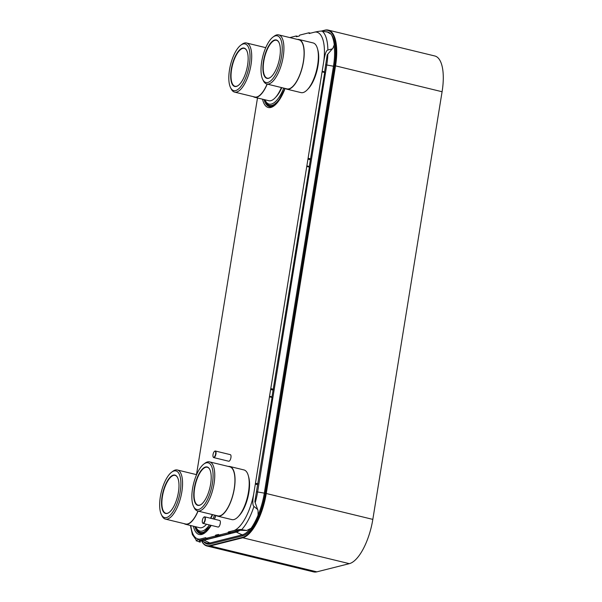 <?xml version="1.0" encoding="UTF-8"?>
<svg xmlns="http://www.w3.org/2000/svg" width="602" height="602" viewBox="0 0 602 602"><rect width="100%" height="100%" fill="white"/><g stroke="black" fill="none" stroke-linecap="round" stroke-linejoin="round"><path stroke-width="0.9" d="M201.414 540.611A41.207 15.833 -76.3 0 0 207.043 546.022L313.604 571.9A41.207 15.833 -76.3 0 0 316.855 571.847L349.341 563.66A41.207 15.833 -76.3 0 0 372.826 519.391L442.086 91.737A41.207 15.833 -76.3 0 0 434.802 55.978L328.24 30.1A41.207 15.833 -76.3 0 0 324.997 30.153L321.001 31.161M207.043 546.022A41.207 15.833 -76.3 0 0 210.294 545.961L242.779 537.774A41.207 15.833 -76.3 0 0 266.265 493.505L335.532 65.851A41.207 15.833 -76.3 0 0 328.24 30.1M207.035 545.63A41.207 15.833 -76.3 0 0 207.186 545.668A41.207 15.833 -76.3 0 0 210.437 545.615L242.741 537.473A41.207 15.833 -76.3 0 0 266.234 493.196L335.389 66.205A41.207 15.833 -76.3 0 0 328.105 30.454A41.207 15.833 -76.3 0 0 327.947 30.416M201.482 540.641A41.207 15.833 -76.3 0 0 206.885 545.593A41.207 15.833 -76.3 0 0 210.128 545.54L242.44 537.398A41.207 15.833 -76.3 0 0 265.926 493.128L335.088 66.13A41.207 15.833 -76.3 0 0 327.797 30.378A41.207 15.833 -76.3 0 0 324.553 30.431L321.558 31.184M190.811 525.569A36.88 14.177 -76.3 0 0 199.932 539.114L205.786 537.639L205.967 538.384L215.207 536.051L215.651 535.148L218.586 534.425L218.707 535.17L227.947 532.838L228.391 531.942L234.246 530.467C238.761 529.534 241.214 529.271 241.62 529.677L246.715 530.467L251.147 528.225A41.117 15.802 -76.3 0 0 258.077 515.154L258.047 510.699L254.924 501.91A0.85 0.768 -104.1 0 1 254.879 501.443L257.596 484.663L255.316 484.113L323.725 61.72A36.88 14.177 -76.3 0 0 314.974 32.056L309.119 33.531L308.939 32.786L299.698 35.119L299.254 36.015L296.38 36.745L296.199 36L289.878 37.587M269.771 396.906L272.059 397.463L257.596 484.663M307.088 166.543L309.368 167.093L271.886 397.418M322.409 71.931L324.689 72.481L309.195 167.055M314.974 32.056C319.481 31.123 321.935 30.86 322.341 31.266L327.435 32.056L331.153 34.239A41.117 15.802 103.7 0 1 334.26 44.781L332.966 48.122L327.368 54.647A0.85 0.768 -104.1 0 0 327.179 55.06L324.516 72.443M199.932 539.114C196.244 540.242 195.229 540.859 196.892 540.95L200.165 542.199L199.149 540.438L206.652 538.549M205.967 538.384L208.247 538.933L217.488 536.608L215.223 535.961M219.391 535.336L217.932 535.705L217.503 536.517M218.707 535.17L220.987 535.727L230.227 533.395L227.962 532.747M246.715 530.467L239.596 530.249L230.671 532.492L230.242 533.304M257.49 97.968L196.5 474.504M234.246 530.467A36.88 14.177 -76.3 0 0 253.766 493.678L255.316 484.113M197.253 530.076A30.521 11.731 -76.3 0 0 203.318 533.086A30.521 11.731 -76.3 0 0 204.537 532.65M266.415 103.085A30.521 11.731 -76.3 0 0 272.48 106.087A30.521 11.731 -76.3 0 0 273.699 105.651M253.766 493.678C251.794 505.281 253.495 505.793 253.946 506.44L257.784 509.593M230.227 533.395L227.947 532.838M217.488 536.608L215.207 536.051M190.413 525.471L192.369 534.568L196.892 540.95M297.794 36.383L296.199 36M310.534 33.178L308.939 32.786M332.402 48.89L327.872 50.004C327.255 50.395 325.524 50.071 323.725 61.72M310.7 158.868L308.42 158.311M273.391 389.231L271.103 388.681M258.062 483.842L255.782 483.293M200.165 542.199L200.669 540.257M204.695 516.832L219.677 520.467A3.394 1.302 -76.3 0 1 220.219 523.74A3.394 1.302 -76.3 0 1 218.345 527.051A3.394 1.302 103.7 0 1 218.075 527.059L203.092 523.416A3.394 1.302 -76.3 0 0 203.356 523.416A3.394 1.302 -76.3 0 0 205.229 520.098A3.394 1.302 -76.3 0 0 204.695 516.832A3.394 1.302 -76.3 0 0 204.424 516.832A3.394 1.302 -76.3 0 0 204.093 516.998A3.394 1.302 -76.3 0 0 203.965 517.103M202.573 522.845A3.394 1.302 -76.3 0 0 202.641 522.995A3.394 1.302 -76.3 0 0 203.092 523.416M204.153 517.028A3.138 1.204 -76.3 0 0 203.852 517.178A3.138 1.204 -76.3 0 0 202.49 519.782A3.138 1.204 -76.3 0 0 202.505 522.724A3.138 1.204 -76.3 0 0 203.167 523.115A3.138 1.204 -76.3 0 0 204.958 519.744A3.138 1.204 -76.3 0 0 204.153 517.028M215.35 451.011L230.333 454.653A3.394 1.302 -76.3 0 1 230.875 457.926A3.394 1.302 -76.3 0 1 229.001 461.237A3.394 1.302 103.7 0 1 228.737 461.237L213.755 457.603A3.394 1.302 -76.3 0 0 214.019 457.595A3.394 1.302 -76.3 0 0 215.892 454.284A3.394 1.302 -76.3 0 0 215.35 451.011A3.394 1.302 -76.3 0 0 215.087 451.018A3.394 1.302 -76.3 0 0 214.756 451.184A3.394 1.302 -76.3 0 0 214.628 451.282M213.236 457.023A3.394 1.302 -76.3 0 0 213.296 457.174A3.394 1.302 -76.3 0 0 213.755 457.603M214.816 451.207A3.138 1.204 -76.3 0 0 214.508 451.357A3.138 1.204 -76.3 0 0 213.153 453.968A3.138 1.204 -76.3 0 0 213.161 456.903A3.138 1.204 -76.3 0 0 213.83 457.294A3.138 1.204 -76.3 0 0 215.621 453.923A3.138 1.204 -76.3 0 0 214.816 451.207M308.013 88.983A23.952 9.203 -76.3 0 0 317.638 49.349M286.891 89.171A25.562 9.82 103.7 0 0 288.907 89.141A25.562 9.82 -76.3 0 0 303.024 64.166A25.562 9.82 -76.3 0 0 298.953 39.491L313.1 42.93A25.562 9.82 -76.3 0 1 317.171 67.597A25.562 9.82 -76.3 0 1 303.054 92.573A25.562 9.82 103.7 0 1 301.038 92.61L286.891 89.171A25.562 9.82 103.7 0 1 285.521 88.539M298.953 39.491A25.562 9.82 -76.3 0 0 297.448 39.431M278.711 34.878L298.885 39.777A25.269 9.715 -76.3 0 1 302.904 64.166A25.269 9.715 -76.3 0 1 288.952 88.855A25.269 9.715 103.7 0 1 286.958 88.893L266.784 83.994A25.269 9.715 -76.3 0 0 268.778 83.956A25.269 9.715 -76.3 0 0 282.737 59.267A25.269 9.715 -76.3 0 0 278.711 34.878A25.269 9.715 -76.3 0 0 276.724 34.908A25.269 9.715 -76.3 0 0 274.241 36.15L273.045 37.038A24.02 9.233 -76.3 0 0 262.653 56.979A24.02 9.233 -76.3 0 0 262.735 79.472A24.02 9.233 -76.3 0 0 267.852 82.466A24.02 9.233 -76.3 0 0 281.54 56.663A24.02 9.233 -76.3 0 0 275.4 35.857A24.02 9.233 -76.3 0 0 273.045 37.038M262.735 79.472L263.398 80.811A25.269 9.715 -76.3 0 0 266.784 83.994M274.73 39.995A19.753 7.593 -76.3 0 0 263.465 61.216A19.753 7.593 -76.3 0 0 268.522 78.328A19.753 7.593 -76.3 0 0 270.456 77.365A19.753 7.593 -76.3 0 0 279.004 60.952A19.753 7.593 -76.3 0 0 278.937 42.456A19.753 7.593 -76.3 0 0 274.73 39.995M279.004 42.591A19.497 7.495 -76.3 0 0 276.453 40.266A19.497 7.495 -76.3 0 0 274.918 40.296A19.497 7.495 -76.3 0 0 264.15 59.35A19.497 7.495 -76.3 0 0 267.25 78.162A19.497 7.495 -76.3 0 0 268.785 78.14A19.497 7.495 -76.3 0 0 270.576 77.267M238.851 515.982A23.952 9.203 -76.3 0 0 248.475 476.348M217.728 516.17A25.562 9.82 103.7 0 0 219.745 516.132A25.562 9.82 -76.3 0 0 233.862 491.157A25.562 9.82 -76.3 0 0 229.798 466.49L243.945 469.929A25.562 9.82 -76.3 0 1 248.009 494.596A25.562 9.82 -76.3 0 1 233.892 519.571A25.562 9.82 103.7 0 1 231.875 519.601L217.728 516.17A25.562 9.82 103.7 0 1 216.366 515.538M229.798 466.49A25.562 9.82 -76.3 0 0 228.293 466.422M209.556 461.877L229.731 466.776A25.269 9.715 -76.3 0 1 233.749 491.157A25.269 9.715 -76.3 0 1 219.79 515.854A25.269 9.715 103.7 0 1 217.796 515.884L197.629 510.985A25.269 9.715 -76.3 0 0 199.623 510.955A25.269 9.715 -76.3 0 0 213.575 486.258A25.269 9.715 -76.3 0 0 209.556 461.877A25.269 9.715 -76.3 0 0 207.562 461.907A25.269 9.715 -76.3 0 0 205.086 463.149L203.89 464.029A24.02 9.233 -76.3 0 0 193.498 483.978A24.02 9.233 -76.3 0 0 193.581 506.47A24.02 9.233 -76.3 0 0 198.69 509.465A24.02 9.233 -76.3 0 0 212.386 483.654A24.02 9.233 -76.3 0 0 206.238 462.848A24.02 9.233 -76.3 0 0 203.89 464.029M193.581 506.47L194.243 507.802A25.269 9.715 -76.3 0 0 197.629 510.985M205.568 466.986A19.753 7.593 -76.3 0 0 194.311 488.214A19.753 7.593 -76.3 0 0 199.36 505.326A19.753 7.593 -76.3 0 0 201.301 504.356A19.753 7.593 -76.3 0 0 209.842 487.951A19.753 7.593 -76.3 0 0 209.774 469.447A19.753 7.593 -76.3 0 0 205.568 466.986M209.842 469.583A19.497 7.495 -76.3 0 0 207.299 467.265A19.497 7.495 -76.3 0 0 205.756 467.287A19.497 7.495 -76.3 0 0 194.988 486.341A19.497 7.495 -76.3 0 0 198.096 505.161A19.497 7.495 -76.3 0 0 199.631 505.138A19.497 7.495 -76.3 0 0 201.422 504.265M275.806 97.103A23.952 9.203 -76.3 0 0 281.781 87.636M281.375 87.538A25.562 9.82 -76.3 0 1 270.847 100.692A25.562 9.82 103.7 0 1 268.831 100.722L254.684 97.291A25.562 9.82 103.7 0 1 253.314 96.659M267.228 84.099A25.562 9.82 -76.3 0 1 256.7 97.253A25.562 9.82 103.7 0 1 254.684 97.291M265.813 47.505A25.562 9.82 -76.3 0 0 265.249 47.543M267.107 84.069A25.269 9.715 -76.3 0 1 256.745 96.975A25.269 9.715 103.7 0 1 254.751 97.005L234.584 92.106A25.269 9.715 -76.3 0 0 236.571 92.076A25.269 9.715 -76.3 0 0 250.53 67.379A25.269 9.715 -76.3 0 0 246.511 42.99A25.269 9.715 -76.3 0 0 244.517 43.028A25.269 9.715 -76.3 0 0 242.042 44.27L240.845 45.15A24.02 9.233 -76.3 0 0 230.453 65.099A24.02 9.233 -76.3 0 0 230.536 87.591A24.02 9.233 -76.3 0 0 235.645 90.586A24.02 9.233 -76.3 0 0 249.333 64.775A24.02 9.233 -76.3 0 0 243.193 43.969A24.02 9.233 -76.3 0 0 240.845 45.15M230.536 87.591L231.198 88.923A25.269 9.715 -76.3 0 0 234.584 92.106M242.523 48.107A19.753 7.593 -76.3 0 0 231.266 69.335A19.753 7.593 -76.3 0 0 236.315 86.447A19.753 7.593 -76.3 0 0 238.257 85.476A19.753 7.593 -76.3 0 0 246.797 69.072A19.753 7.593 -76.3 0 0 246.73 50.568A19.753 7.593 -76.3 0 0 242.523 48.107M246.797 50.703A19.497 7.495 -76.3 0 0 244.254 48.386A19.497 7.495 -76.3 0 0 242.711 48.408A19.497 7.495 -76.3 0 0 231.943 67.462A19.497 7.495 -76.3 0 0 235.043 86.282A19.497 7.495 -76.3 0 0 236.586 86.252A19.497 7.495 -76.3 0 0 238.377 85.386M210.828 518.322A23.952 9.203 -76.3 0 0 212.626 514.627M206.516 524.252A25.562 9.82 -76.3 0 1 201.693 527.683A25.562 9.82 103.7 0 1 199.676 527.721L185.529 524.282A25.562 9.82 103.7 0 1 184.159 523.65M210.489 518.239A25.562 9.82 -76.3 0 0 212.22 514.529M198.073 511.098A25.562 9.82 -76.3 0 1 187.546 524.252A25.562 9.82 103.7 0 1 185.529 524.282M196.658 474.496A25.562 9.82 -76.3 0 0 196.086 474.542M197.953 511.068A25.269 9.715 -76.3 0 1 187.591 523.966A25.269 9.715 103.7 0 1 185.597 524.003L165.422 519.105A25.269 9.715 -76.3 0 0 167.416 519.067A25.269 9.715 -76.3 0 0 181.375 494.377A25.269 9.715 -76.3 0 0 177.349 469.989A25.269 9.715 -76.3 0 0 175.363 470.019A25.269 9.715 -76.3 0 0 172.879 471.261L171.683 472.149A24.02 9.233 -76.3 0 0 161.291 492.097A24.02 9.233 -76.3 0 0 161.374 514.582A24.02 9.233 -76.3 0 0 166.491 517.577A24.02 9.233 -76.3 0 0 180.179 491.774A24.02 9.233 -76.3 0 0 174.038 470.967A24.02 9.233 -76.3 0 0 171.683 472.149M161.374 514.582L162.036 515.922A25.269 9.715 -76.3 0 0 165.422 519.105M173.368 475.106A19.753 7.593 -76.3 0 0 162.104 496.326A19.753 7.593 -76.3 0 0 167.16 513.438A19.753 7.593 -76.3 0 0 169.094 512.475A19.753 7.593 -76.3 0 0 177.643 496.063A19.753 7.593 -76.3 0 0 177.575 477.567A19.753 7.593 -76.3 0 0 173.368 475.106M177.643 477.702A19.497 7.495 -76.3 0 0 175.092 475.377A19.497 7.495 -76.3 0 0 173.557 475.407A19.497 7.495 -76.3 0 0 162.788 494.46A19.497 7.495 -76.3 0 0 165.889 513.273A19.497 7.495 -76.3 0 0 167.424 513.25A19.497 7.495 -76.3 0 0 169.215 512.377M442.086 91.737L335.532 65.851M372.826 519.391L266.265 493.505M349.341 563.66L242.779 537.774M316.855 571.847L210.294 545.961M203.664 541.687A39.597 15.216 -76.3 0 0 210.384 543.975L242.689 535.833A39.597 15.216 -76.3 0 0 265.264 493.294L334.419 66.295A39.597 15.216 -76.3 0 0 331.559 34.976M330.618 33.847A39.597 15.216 -76.3 0 0 325.69 31.786M258.077 515.146A38.761 14.899 -76.3 0 0 264.301 493.234L333.463 66.235L334.419 66.295M325.607 64.775L333.463 66.235A38.761 14.899 -76.3 0 0 334.057 45.353M256.444 491.766L265.264 493.294M200.398 540.122L205.703 542.665A38.761 14.899 -76.3 0 0 209.902 543.019L242.207 534.877A0.85 0.768 -104.1 0 1 242.689 535.833M235.623 531.25A1.189 1.076 75.9 0 0 236.285 532.1L242.207 534.877A38.761 14.899 -76.3 0 0 250.297 528.752M200.436 540.114A37.429 14.388 -76.3 0 0 203.98 540.242L209.902 543.019A0.85 0.768 -104.1 0 1 210.384 543.975M255.218 502.708A37.429 14.388 -76.3 0 0 257.626 491.879L326.781 64.881A37.429 14.388 -76.3 0 0 327.842 54.112M203.318 539.392A1.189 1.076 75.9 0 0 203.98 540.242L236.285 532.1A37.429 14.388 -76.3 0 0 240.002 530.234M195.816 526.78A28.761 11.054 -76.3 0 0 202.249 531.054A28.761 11.054 -76.3 0 0 209.421 524.959M212.942 518.834A28.761 11.054 -76.3 0 0 214.56 515.101M264.97 99.789A28.761 11.054 -76.3 0 0 271.412 104.056A28.761 11.054 -76.3 0 0 283.723 88.103M211.204 525.388A32.282 12.409 103.7 0 1 201.7 534.463A32.282 12.409 103.7 0 1 193.377 526.193M215.952 515.44A32.282 12.409 103.7 0 1 214.417 519.187M285.107 88.441A32.282 12.409 103.7 0 1 270.855 107.465A32.282 12.409 103.7 0 1 262.532 99.195M195.469 526.697L198.013 530.934L199.352 531.942A29.912 11.498 -76.3 0 0 202.866 532.364A29.912 11.498 -76.3 0 0 210.82 525.298M214.229 519.142A29.912 11.498 -76.3 0 0 215.817 515.402M202.332 533.62A31.131 11.965 103.7 0 1 201.512 533.711A31.131 11.965 103.7 0 1 194.905 526.562M271.487 106.622A31.131 11.965 103.7 0 1 270.674 106.72A31.131 11.965 103.7 0 1 264.06 99.563M264.624 99.706L267.175 103.935L268.507 104.944A29.912 11.498 -76.3 0 0 272.029 105.365A29.912 11.498 -76.3 0 0 284.972 88.411M241.62 529.677A39.8 15.298 -76.3 0 0 253.946 506.44M230.671 532.492L228.391 531.942M217.932 535.705L215.651 535.148M297.599 36.436L296.184 36.09M310.346 33.223L308.924 32.877M324.463 71.841L322.175 71.284M310.662 158.875L308.382 158.326M310.233 159.688L307.946 159.131M309.135 166.453L306.854 165.896M273.353 389.238L271.066 388.689M272.917 390.051L270.637 389.502M271.826 396.816L269.545 396.259M258.025 483.857L255.745 483.301M327.872 50.004A39.8 15.298 -76.3 0 0 322.341 31.266M211.054 525.358L202.475 533.568L201.512 533.711M215.855 515.41L214.304 519.165M285.009 88.419L278.417 101.001L271.63 106.577L270.674 106.72M246.511 42.99L265.745 47.663M177.349 469.989L196.583 474.662"/></g></svg>
